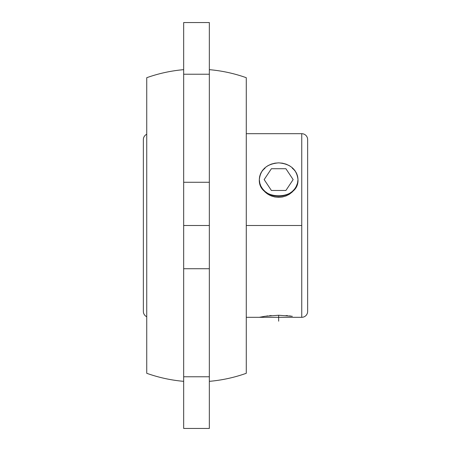 <?xml version="1.0" encoding="UTF-8"?>
<svg xmlns="http://www.w3.org/2000/svg" width="451" height="451" viewBox="0 0 451 451"><rect width="100%" height="100%" fill="white"/><g stroke="black" fill="none" stroke-linecap="round" stroke-linejoin="round"><path stroke-width="0.68" d="M246.28 373.293L246.28 225.5L301.747 225.5L301.747 317.312A5.897 5.897 0 0 0 307.644 311.41A5.897 5.897 0 0 1 301.747 317.312L301.747 133.688A5.897 5.897 0 0 1 307.644 139.59L307.644 311.41L307.644 139.59A5.897 5.897 0 0 0 301.747 133.688L301.747 225.5L246.28 225.5L246.28 77.707L246.28 373.293A148.294 148.294 0 0 1 209.343 381.337M146.738 316.749A5.897 5.897 0 0 1 143.356 311.41L143.356 139.59A5.897 5.897 0 0 1 146.738 134.251A5.897 5.897 0 0 0 143.356 139.59L143.356 311.41A5.897 5.897 0 0 0 146.738 316.749M209.343 69.663A148.294 148.294 0 0 1 246.28 77.707M183.675 381.337A148.294 148.294 0 0 1 146.738 373.293L146.738 77.707A148.294 148.294 0 0 1 183.675 69.663M264.985 316.286L278.656 315.255L292.321 316.286L278.656 315.255L264.985 316.286L259.325 317.312L278.656 317.312L278.656 315.255L278.656 317.312L297.981 317.312L278.656 317.312L278.656 321.174M271.243 315.559L269.529 315.717M287.777 315.717L286.064 315.559M259.844 183.495L259.325 179.594C260.475 169.435 266.919 163.854 278.656 162.856L282.422 163.177L286.052 164.13L289.39 165.675L292.321 167.761L294.723 170.298L296.51 173.19L297.609 176.33L297.981 179.594L297.609 182.858L296.51 185.998L294.723 188.896L292.321 191.433L289.39 193.513L286.052 195.058L282.422 196.01L278.656 196.332L274.885 196.01L271.26 195.058L267.917 193.513L264.985 191.433L262.583 188.896L260.796 185.998L259.697 182.858L259.325 179.594L259.697 176.33L260.796 173.19L262.583 170.298L264.985 167.761L267.917 165.675L271.26 164.13L274.885 163.177L278.656 162.856C290.388 163.854 296.831 169.435 297.981 179.594C299.16 201.185 258.147 201.18 259.325 179.594L259.697 182.909L260.802 186.162L263.717 190.632L266.389 193.141L269.529 195.148L274.873 196.997L278.656 197.363L282.433 196.997L286.064 195.931L289.401 194.218L292.321 191.946L295.693 187.723L297.609 182.909L297.981 179.594L297.474 183.461M183.675 376.771C183.675 445.233 183.675 445.233 183.675 376.771L209.343 376.771C209.343 445.222 209.343 445.222 209.343 376.771L183.675 376.771L183.675 268.723L209.343 268.723L209.343 428.45L183.675 428.45L183.675 268.723L209.343 268.723L209.343 182.277L183.675 182.277L183.675 225.5L209.343 225.5L209.343 182.277L183.675 182.277L183.675 22.55L209.343 22.55L209.343 182.277L209.343 74.229C209.343 5.778 209.343 5.778 209.343 74.229L183.675 74.229L209.343 74.229M209.343 376.771L209.343 225.5L183.675 225.5L183.675 268.723L183.675 74.229C183.675 5.767 183.675 5.767 183.675 74.229M146.738 373.293L146.738 77.707M246.28 317.312L278.656 317.312M289.401 315.892L290.918 316.089M266.389 316.089L267.905 315.892M292.321 168.268C295.946 171.104 297.835 174.881 297.981 179.594M259.325 179.594C259.472 174.881 261.36 171.104 264.985 168.268M296.115 186.956L292.321 191.946L289.401 194.218L286.064 195.931L282.433 196.997L278.656 197.363L274.873 196.997L271.243 195.931L267.905 194.218L264.985 191.946L261.18 186.94M271.406 190.469L285.9 190.469L293.15 179.594L285.9 168.725L271.406 168.725L264.156 179.594L271.406 190.469M301.747 317.312L297.981 317.312M246.28 133.688L301.747 133.688"/></g></svg>
